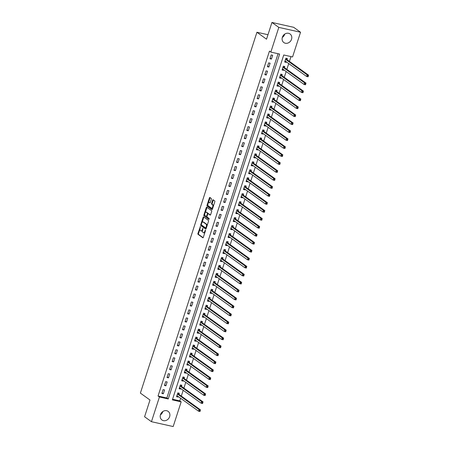 <?xml version="1.0" encoding="UTF-8"?>
<svg xmlns="http://www.w3.org/2000/svg" width="449" height="449" viewBox="0 0 449 449"><rect width="100%" height="100%" fill="white"/><g stroke="black" fill="none" stroke-linecap="round" stroke-linejoin="round"><path stroke-width="0.67" d="M200.406 226.515L197.925 233.463A0.668 0.309 -77.4 0 0 197.992 234.283L202.847 237.779A0.668 0.309 -77.4 0 0 202.903 237.807A0.668 0.309 -77.4 0 0 203.318 237.347L205.462 230.702L205.378 230.107L204.811 231.286A2.138 0.999 -77.4 0 1 203.481 232.75A2.138 0.999 -77.4 0 1 203.302 232.672L202.897 232.38A2.138 0.999 -77.4 0 1 202.679 229.753L202.909 228.322L202.303 229.484A2.138 0.999 -77.4 0 1 200.972 230.949A2.138 0.999 -77.4 0 1 200.793 230.865L200.389 230.573A2.138 0.999 -77.4 0 1 200.175 227.946L200.406 226.515M284.733 34.096A5.304 4.602 -54.2 0 1 284.66 34.343A5.304 4.602 -54.2 0 1 282.292 37.492M291.524 39.288A5.304 4.602 -54.2 0 1 283.847 42.571A5.304 4.602 -54.2 0 1 282.365 37.245A5.304 4.602 -54.2 0 1 290.048 33.961A5.304 4.602 -54.2 0 1 291.524 39.288M162.835 411.509A5.304 4.602 -54.2 0 1 162.763 411.755A5.304 4.602 -54.2 0 1 160.394 414.904M169.627 416.7A5.304 4.602 -54.2 0 1 161.943 419.983A5.304 4.602 -54.2 0 1 160.467 414.657A5.304 4.602 -54.2 0 1 168.145 411.374A5.304 4.602 -54.2 0 1 169.627 416.7M211.316 199.261A0.668 0.309 -77.4 0 0 211.249 198.441L209.891 197.459A0.668 0.309 -77.4 0 0 209.829 197.431A0.668 0.309 -77.4 0 0 209.419 197.891L207.034 205.272A0.668 0.309 -77.4 0 0 207.101 206.091L211.95 209.588A0.668 0.309 -77.4 0 0 212.007 209.616A0.668 0.309 -77.4 0 0 212.422 209.155L214.807 201.775A0.668 0.309 -77.4 0 0 214.74 200.956L213.095 199.771A0.668 0.309 -77.4 0 0 213.039 199.743A0.668 0.309 -77.4 0 0 212.624 200.198L211.602 203.363A0.668 0.309 -77.4 0 0 211.67 204.183L212.489 204.766A1.785 0.831 -77.4 0 1 212.719 206.793A1.785 0.831 -77.4 0 1 211.558 208.184A1.785 0.831 -77.4 0 1 211.406 208.117L208.213 205.816A1.785 0.831 -77.4 0 1 207.982 203.79A1.785 0.831 -77.4 0 1 209.139 202.398A1.785 0.831 -77.4 0 1 209.29 202.465L209.823 202.853A0.668 0.309 -77.4 0 0 209.879 202.875A0.668 0.309 -77.4 0 0 210.295 202.42L211.316 199.261M151.453 421.701L144.584 416.756L149.994 400.02L140.38 393.099L256.929 32.261L266.538 39.186L271.942 22.45L278.812 27.395L300.538 32.244L292.563 56.95L283.751 54.98L172.354 399.879L181.16 401.844L173.179 426.55L151.453 421.701L159.429 397L168.24 398.965L279.637 54.065L270.831 52.101L278.812 27.395M270.831 52.101L269.456 51.113L158.059 396.007L159.429 397M203.605 216.918A0.668 0.309 -77.4 0 0 203.549 216.895A0.668 0.309 -77.4 0 0 203.133 217.35L200.748 224.736A0.668 0.309 -77.4 0 0 200.815 225.555L205.664 229.052A0.668 0.309 -77.4 0 0 205.721 229.074A0.668 0.309 -77.4 0 0 206.136 228.62L208.521 221.234A0.668 0.309 -77.4 0 0 208.454 220.414L203.605 216.918M203.891 215.004L206.276 207.618A0.668 0.309 -77.4 0 1 206.686 207.163A0.668 0.309 -77.4 0 1 206.748 207.191L211.597 210.682A0.668 0.309 -77.4 0 1 211.664 211.501L210.643 214.667A0.668 0.309 -77.4 0 1 210.227 215.122A0.668 0.309 -77.4 0 1 210.171 215.093L208.207 213.679A0.668 0.309 -77.4 0 0 208.151 213.651A0.668 0.309 -77.4 0 0 207.735 214.111L207.056 216.205A0.668 0.309 -77.4 0 0 207.124 217.024L209.172 218.5L208.931 219.398L203.958 215.823A0.668 0.309 -77.4 0 1 203.891 215.004L204.475 215.133L204.722 214.375M158.059 396.007L166.865 397.977L278.06 53.712M163.346 393.773L164.581 389.945L163.11 389.62L161.876 393.442L163.346 393.773L162.067 392.853M165.917 385.803L167.157 381.976L165.687 381.65L164.452 385.478L165.917 385.803L164.643 384.883M168.493 377.834L169.728 374.006L168.263 373.68L167.022 377.508L168.493 377.834L167.219 376.913M171.069 369.864L172.304 366.042L170.833 365.711L169.599 369.538L171.069 369.864L169.789 368.943M173.64 361.894L174.874 358.072L173.409 357.741L172.175 361.568L173.64 361.894L172.365 360.974M176.216 353.924L177.45 350.102L175.98 349.777L174.745 353.599L176.216 353.924L174.936 353.009M178.786 345.96L180.027 342.132L178.556 341.807L177.321 345.629L178.786 345.96L177.512 345.04M181.362 337.99L182.597 334.163L181.132 333.837L179.892 337.659L181.362 337.99L180.088 337.07M183.938 330.021L185.173 326.193L183.703 325.867L182.468 329.689L183.938 330.021L182.659 329.1M186.509 322.051L187.744 318.223L186.279 317.898L185.044 321.725L186.509 322.051L185.235 321.13M189.085 314.081L190.32 310.259L188.849 309.928L187.615 313.756L189.085 314.081L187.805 313.161M191.656 306.111L192.896 302.289L191.426 301.958L190.191 305.786L191.656 306.111L190.382 305.191M194.232 298.142L195.467 294.32L194.002 293.988L192.767 297.816L194.232 298.142L192.958 297.221M196.808 290.172L198.043 286.35L196.572 286.024L195.337 289.846L196.808 290.172L195.528 289.257M199.378 282.208L200.613 278.38L199.148 278.054L197.914 281.877L199.378 282.208L198.104 281.287M201.955 274.238L203.189 270.41L201.719 270.085L200.484 273.907L201.955 274.238L200.675 273.318M204.531 266.268L205.765 262.441L204.295 262.115L203.06 265.937L204.531 266.268L203.251 265.348M207.101 258.298L208.336 254.471L206.871 254.145L205.636 257.973L207.101 258.298L205.827 257.378M209.677 250.329L210.912 246.507L209.442 246.175L208.207 250.003L209.677 250.329L208.398 249.408M212.248 242.359L213.483 238.537L212.018 238.206L210.783 242.033L212.248 242.359L210.974 241.439M214.824 234.389L216.059 230.567L214.588 230.236L213.354 234.064L214.824 234.389L213.544 233.469M217.4 226.425L218.635 222.597L217.164 222.272L215.93 226.094L217.4 226.425L216.121 225.505M219.971 218.455L221.205 214.628L219.741 214.302L218.506 218.124L219.971 218.455L218.697 217.535M222.547 210.486L223.782 206.658L222.311 206.332L221.076 210.154L222.547 210.486L221.267 209.565M225.117 202.516L226.352 198.688L224.887 198.363L223.653 202.19L225.117 202.516L223.843 201.595M227.694 194.546L228.928 190.724L227.458 190.393L226.223 194.221L227.694 194.546L226.414 193.626M230.27 186.576L231.504 182.754L230.034 182.423L228.799 186.251L230.27 186.576L228.99 185.656M232.84 178.607L234.075 174.784L232.61 174.453L231.375 178.281L232.84 178.607L231.566 177.686M235.416 170.637L236.651 166.815L235.181 166.489L233.946 170.311L235.416 170.637L234.137 169.722M237.987 162.673L239.227 158.845L237.757 158.519L236.522 162.342L237.987 162.673L236.713 161.752M240.563 154.703L241.798 150.875L240.333 150.55L239.093 154.372L240.563 154.703L239.283 153.782M243.139 146.733L244.374 142.905L242.903 142.58L241.669 146.402L243.139 146.733L241.859 145.813M245.71 138.763L246.944 134.936L245.48 134.61L244.245 138.438L245.71 138.763L244.436 137.843M248.286 130.794L249.521 126.972L248.05 126.64L246.815 130.468L248.286 130.794L247.006 129.873M250.856 122.824L252.097 119.002L250.626 118.671L249.391 122.498L250.856 122.824L249.582 121.903M253.432 114.854L254.667 111.032L253.202 110.701L251.962 114.529L253.432 114.854L252.158 113.934M256.009 106.884L257.243 103.062L255.773 102.737L254.538 106.559L256.009 106.884L254.729 105.97M258.579 98.92L259.814 95.093L258.349 94.767L257.114 98.589L258.579 98.92L257.305 98M261.155 90.951L262.39 87.123L260.92 86.797L259.685 90.619L261.155 90.951L259.876 90.03M263.726 82.981L264.966 79.153L263.496 78.828L262.261 82.655L263.726 82.981L262.452 82.06M266.302 75.011L267.537 71.183L266.072 70.858L264.831 74.686L266.302 75.011L265.028 74.091M268.878 67.041L270.113 63.219L268.642 62.888L267.408 66.716L268.878 67.041L267.598 66.121M271.449 59.072L272.683 55.249L271.218 54.918L269.984 58.746L271.449 59.072L270.175 58.151M172.556 399.245L179.785 400.856L180.621 398.269M181.329 396.085L183.198 390.304M183.905 388.116L185.768 382.335M186.475 380.146L188.344 374.365M189.051 372.176L190.92 366.395M191.622 364.212L193.491 358.425M194.198 356.242L196.067 350.456M196.774 348.272L198.638 342.486M199.345 340.303L201.214 334.522M201.921 332.333L203.79 326.552M204.497 324.363L206.36 318.582M207.068 316.393L208.937 310.613M209.644 308.424L211.513 302.643M212.214 300.46L214.083 294.673M214.79 292.49L216.659 286.703M217.367 284.52L219.23 278.734M219.937 276.55L221.806 270.769M222.513 268.581L224.382 262.8M225.084 260.611L226.953 254.83M227.66 252.641L229.529 246.86M230.236 244.671L232.099 238.89M232.807 236.707L234.675 230.921M235.383 228.737L237.252 222.951M237.953 220.768L239.822 214.987M240.529 212.798L242.398 207.017M243.105 204.828L244.969 199.047M245.676 196.858L247.545 191.078M248.252 188.889L250.121 183.108M250.823 180.925L252.692 175.138M253.399 172.955L255.268 167.168M255.975 164.985L257.838 159.199M258.545 157.015L260.414 151.234M261.122 149.046L262.991 143.265M263.692 141.076L265.561 135.295M266.268 133.106L268.137 127.325M268.844 125.136L270.708 119.355M271.415 117.172L273.284 111.386M273.991 109.202L275.86 103.416M276.562 101.233L278.431 95.452M279.138 93.263L281.007 87.482M281.714 85.293L283.577 79.512M284.284 77.323L286.153 71.543M286.86 69.354L288.729 63.573M289.431 61.39L290.98 56.596M178.927 394.261L179.263 393.223L177.793 392.892L176.558 396.72L178.029 397.045L178.197 396.523M181.503 386.292L181.839 385.253L180.369 384.928L179.134 388.75L180.599 389.075L180.773 388.553M184.079 378.322L184.41 377.283L182.945 376.958L181.705 380.78L183.175 381.111L183.344 380.584M186.649 370.352L186.986 369.314L185.516 368.988L184.281 372.81L185.751 373.141L185.92 372.614M189.225 362.382L189.557 361.344L188.092 361.018L186.857 364.846L188.322 365.172L188.49 364.65M191.796 354.413L192.133 353.374L190.662 353.049L189.427 356.876L190.898 357.202L191.066 356.68M194.372 346.443L194.709 345.41L193.238 345.079L192.004 348.907L193.468 349.232L193.642 348.71M196.948 338.479L197.279 337.44L195.815 337.109L194.574 340.937L196.045 341.262L196.213 340.74M199.519 330.509L199.856 329.471L198.385 329.139L197.15 332.967L198.621 333.293L198.789 332.771M202.095 322.539L202.426 321.501L200.961 321.175L199.726 324.997L201.191 325.329L201.36 324.801M204.665 314.569L205.002 313.531L203.532 313.206L202.297 317.028L203.767 317.359L203.936 316.831M207.242 306.6L207.578 305.561L206.108 305.236L204.873 309.058L206.344 309.389L206.512 308.867M209.818 298.63L210.149 297.592L208.684 297.266L207.449 301.094L208.914 301.419L209.082 300.897M212.388 290.66L212.725 289.627L211.255 289.296L210.02 293.124L211.49 293.45L211.659 292.928M214.964 282.69L215.296 281.658L213.831 281.327L212.596 285.154L214.061 285.48L214.229 284.958M217.535 274.726L217.872 273.688L216.401 273.357L215.166 277.185L216.637 277.51L216.805 276.988M220.111 266.757L220.448 265.718L218.977 265.393L217.743 269.215L219.213 269.54L219.381 269.018M222.687 258.787L223.018 257.748L221.553 257.423L220.319 261.245L221.784 261.576L221.952 261.049M225.258 250.817L225.594 249.779L224.124 249.453L222.889 253.275L224.36 253.606L224.528 253.079M227.834 242.847L228.165 241.809L226.7 241.483L225.465 245.306L226.93 245.637L227.099 245.115M230.404 234.878L230.741 233.839L229.271 233.514L228.036 237.341L229.506 237.667L229.675 237.145M232.98 226.908L233.317 225.875L231.847 225.544L230.612 229.372L232.082 229.697L232.251 229.175M235.557 218.938L235.888 217.905L234.423 217.574L233.188 221.402L234.653 221.727L234.821 221.205M238.127 210.974L238.464 209.936L236.993 209.604L235.759 213.432L237.229 213.758L237.398 213.236M240.703 203.004L241.04 201.966L239.57 201.64L238.335 205.462L239.8 205.794L239.974 205.266M243.274 195.034L243.611 193.996L242.146 193.671L240.905 197.493L242.376 197.824L242.544 197.296M245.85 187.065L246.187 186.026L244.716 185.701L243.481 189.523L244.952 189.854L245.12 189.332M248.426 179.095L248.757 178.057L247.292 177.731L246.058 181.559L247.522 181.884L247.691 181.362M250.997 171.125L251.333 170.087L249.863 169.761L248.628 173.589L250.099 173.915L250.267 173.393M253.573 163.155L253.91 162.123L252.439 161.792L251.204 165.619L252.669 165.945L252.843 165.423M256.143 155.191L256.48 154.153L255.015 153.822L253.775 157.65L255.245 157.975L255.414 157.453M258.719 147.221L259.056 146.183L257.586 145.858L256.351 149.68L257.821 150.005L257.99 149.483M261.296 139.252L261.627 138.213L260.162 137.888L258.927 141.71L260.392 142.041L260.56 141.514M263.866 131.282L264.203 130.244L262.732 129.918L261.498 133.74L262.968 134.071L263.136 133.544M266.442 123.312L266.779 122.274L265.308 121.948L264.074 125.771L265.539 126.102L265.713 125.58M269.013 115.342L269.349 114.304L267.885 113.979L266.644 117.806L268.115 118.132L268.283 117.61M271.589 107.373L271.926 106.34L270.455 106.009L269.22 109.837L270.691 110.162L270.859 109.64M274.165 99.403L274.496 98.37L273.031 98.039L271.797 101.867L273.261 102.192L273.43 101.67M276.736 91.439L277.072 90.401L275.602 90.069L274.367 93.897L275.838 94.223L276.006 93.701M279.312 83.469L279.648 82.431L278.178 82.105L276.943 85.927L278.408 86.253L278.582 85.731M281.888 75.499L282.219 74.461L280.754 74.136L279.514 77.958L280.984 78.289L281.153 77.761M284.458 67.53L284.795 66.491L283.325 66.166L282.09 69.988L283.56 70.319L283.729 69.791M287.034 59.56L287.366 58.522L285.901 58.196L284.666 62.024L286.131 62.349L286.299 61.827M267.98 34.725L256.929 32.261M271.942 22.45L293.674 27.299L300.538 32.244M179.785 400.856L181.16 401.844M166.865 397.977L168.24 398.965M178.029 397.045L176.749 396.125M180.599 389.075L179.325 388.161M183.175 381.111L181.901 380.191M185.751 373.141L184.472 372.221M188.322 365.172L187.048 364.251M190.898 357.202L189.618 356.281M193.468 349.232L192.194 348.312M196.045 341.262L194.771 340.342M198.621 333.293L197.341 332.372M201.191 325.329L199.917 324.408M203.767 317.359L202.488 316.438M206.344 309.389L205.064 308.469M208.914 301.419L207.64 300.499M211.49 293.45L210.211 292.529M214.061 285.48L212.787 284.559M216.637 277.51L215.357 276.59M219.213 269.54L217.933 268.625M221.784 261.576L220.51 260.656M224.36 253.606L223.08 252.686M226.93 245.637L225.656 244.716M229.506 237.667L228.227 236.746M232.082 229.697L230.803 228.777M234.653 221.727L233.379 220.807M237.229 213.758L235.95 212.837M239.8 205.794L238.526 204.873M242.376 197.824L241.096 196.903M244.952 189.854L243.672 188.934M247.522 181.884L246.248 180.964M250.099 173.915L248.819 172.994M252.669 165.945L251.395 165.024M255.245 157.975L253.966 157.055M257.821 150.005L256.542 149.09M260.392 142.041L259.118 141.121M262.968 134.071L261.688 133.151M265.539 126.102L264.265 125.181M268.115 118.132L266.841 117.211M270.691 110.162L269.411 109.242M273.261 102.192L271.987 101.272M275.838 94.223L274.558 93.302M278.408 86.253L277.134 85.338M280.984 78.289L279.71 77.368M283.56 70.319L282.281 69.399M286.131 62.349L284.857 61.429M201.382 230.994A2.138 0.999 -77.4 0 0 201.562 231.078A2.138 0.999 -77.4 0 0 202.516 230.432M203.885 232.801A2.138 0.999 -77.4 0 0 204.071 232.885A2.138 0.999 -77.4 0 0 204.918 232.391M199.962 229.113L198.514 233.598A0.668 0.309 -77.4 0 0 198.581 234.417L203.133 237.695M201.343 224.831L201.332 224.865A0.668 0.309 -77.4 0 0 201.399 225.684L205.951 228.968M203.902 217.136A0.668 0.309 -77.4 0 0 203.717 217.484L202.117 222.44M201.343 224.32L201.393 224.893L205.653 227.963L206.276 226.751A2.138 0.999 -77.4 0 0 206.057 224.13L203.15 222.031A2.138 0.999 -77.4 0 0 202.965 221.946A2.138 0.999 -77.4 0 0 201.64 223.411L201.343 224.32M207.073 225.718A2.138 0.999 -77.4 0 0 206.647 224.259L206.057 224.13M202.965 221.946L203.554 222.081A2.138 0.999 -77.4 0 1 203.734 222.16L206.647 224.259M205.322 212.523L206.86 207.752L206.276 207.618M207.045 207.404A0.668 0.309 -77.4 0 0 206.86 207.752M210.458 215.009L208.791 213.808A0.668 0.309 -77.4 0 0 208.734 213.786A0.668 0.309 -77.4 0 0 208.673 213.78M209.133 219.264L203.958 215.823M206.164 212.209A1.785 0.831 -77.4 0 0 206.012 212.136A1.785 0.831 -77.4 0 0 204.851 213.528A1.785 0.831 -77.4 0 0 205.081 215.554L206.209 216.367A0.668 0.309 -77.4 0 0 206.265 216.39A0.668 0.309 -77.4 0 0 206.68 215.935L207.354 213.836A0.668 0.309 -77.4 0 0 207.286 213.017L206.164 212.209L206.748 212.338A1.785 0.831 -77.4 0 0 206.596 212.27A1.785 0.831 -77.4 0 0 206.433 212.265M206.327 216.39L206.793 216.497A0.668 0.309 -77.4 0 0 206.849 216.525A0.668 0.309 -77.4 0 0 206.995 216.491M208.005 213.685A0.668 0.309 -77.4 0 0 207.876 213.152L207.286 213.017M206.748 212.338L207.876 213.152M204.475 215.133A0.668 0.309 -77.4 0 0 204.542 215.958M209.56 202.527A1.785 0.831 -77.4 0 1 209.728 202.527A1.785 0.831 -77.4 0 1 209.879 202.6L210.115 202.763M211.995 208.246A1.785 0.831 -77.4 0 0 212.147 208.314A1.785 0.831 -77.4 0 0 212.809 207.966M213.432 206.024A1.785 0.831 -77.4 0 0 213.073 204.901L212.489 204.766M213.398 199.985A0.668 0.309 -77.4 0 0 213.213 200.333L212.192 203.492A0.668 0.309 -77.4 0 0 212.259 204.312L213.073 204.901M207.853 204.688L207.618 205.406A0.668 0.309 -77.4 0 0 207.685 206.226L212.237 209.503M210.188 197.672A0.668 0.309 -77.4 0 0 210.003 198.02L208.476 202.746M176.777 396.046L177.647 396.13M176.895 395.681L176.94 395.676A0.679 0.32 102.6 0 1 177.001 395.676A0.679 0.32 102.6 0 1 177.058 395.704L198.531 411.172L199.047 409.578L200.518 409.909L179.039 394.435A0.679 0.32 102.6 0 1 178.955 394.317L178.41 393.032M200.276 410.543L200.001 411.503L198.531 411.172L200.074 411.183L200.276 410.543L199.693 410.414L199.485 411.048M199.693 410.414L199.047 409.578L177.574 394.11A0.679 0.32 102.6 0 1 177.484 393.986L177.462 393.93M200.074 411.183L200.001 411.503M179.353 388.076L180.223 388.161M179.471 387.712L179.516 387.706A0.679 0.32 102.6 0 1 179.572 387.706A0.679 0.32 102.6 0 1 179.634 387.734L201.107 403.202L201.623 401.608L203.088 401.939L181.615 386.466A0.679 0.32 102.6 0 1 181.525 386.348L180.986 385.062M202.853 402.573L202.578 403.533L201.107 403.202L202.645 403.213L202.853 402.573L202.263 402.444L202.061 403.084M202.263 402.444L201.623 401.608L180.144 386.14A0.679 0.32 102.6 0 1 180.06 386.022L180.032 385.96M202.645 403.213L202.578 403.533M181.924 380.107L182.794 380.191M182.041 379.742L182.086 379.736A0.679 0.32 102.6 0 1 182.148 379.736A0.679 0.32 102.6 0 1 182.204 379.764L203.683 395.238L204.194 393.644L205.664 393.969L184.185 378.496A0.679 0.32 102.6 0 1 184.101 378.378L183.557 377.093M205.423 394.604L205.148 395.563L203.683 395.238L205.221 395.243L205.423 394.604L204.839 394.475L204.632 395.114M204.839 394.475L204.194 393.644L182.721 378.17A0.679 0.32 102.6 0 1 182.631 378.052L182.608 377.991M205.221 395.243L205.148 395.563M184.5 372.137L185.37 372.221M184.618 371.778L184.662 371.766A0.679 0.32 102.6 0 1 184.719 371.772A0.679 0.32 102.6 0 1 184.78 371.794L206.254 387.268L206.77 385.674L208.235 386L186.762 370.532A0.679 0.32 102.6 0 1 186.672 370.408L186.133 369.123M207.999 386.64L207.724 387.594L206.254 387.268L207.792 387.274L207.999 386.64L207.41 386.505L207.208 387.145M207.41 386.505L206.77 385.674L185.291 370.201A0.679 0.32 102.6 0 1 185.207 370.083L185.184 370.027M207.792 387.274L207.724 387.594M187.076 364.167L187.94 364.251M187.188 363.808L187.233 363.797A0.679 0.32 102.6 0 1 187.295 363.802A0.679 0.32 102.6 0 1 187.351 363.825L208.83 379.298L209.341 377.704L210.811 378.03L189.338 362.562A0.679 0.32 102.6 0 1 189.248 362.438L188.703 361.153M210.575 378.67L210.295 379.624L208.83 379.298L210.368 379.304L210.575 378.67L209.986 378.535L209.778 379.175M209.986 378.535L209.341 377.704L187.867 362.231A0.679 0.32 102.6 0 1 187.777 362.113L187.755 362.057M210.368 379.304L210.295 379.624M189.646 356.197L190.516 356.281M189.764 355.838L189.809 355.833A0.679 0.32 102.6 0 1 189.871 355.833A0.679 0.32 102.6 0 1 189.927 355.855L211.4 371.329L211.917 369.735L213.387 370.06L191.908 354.592A0.679 0.32 102.6 0 1 191.824 354.469L191.28 353.189M213.146 370.7L212.871 371.654L211.4 371.329L212.944 371.334L213.146 370.7L212.562 370.565L212.355 371.205M212.562 370.565L211.917 369.735L190.443 354.267A0.679 0.32 102.6 0 1 190.354 354.143L190.331 354.087M212.944 371.334L212.871 371.654M192.223 348.228L193.092 348.312M192.34 347.868L192.385 347.863A0.679 0.32 102.6 0 1 192.441 347.863A0.679 0.32 102.6 0 1 192.503 347.891L213.977 363.359L214.493 361.765L215.958 362.09L194.484 346.622A0.679 0.32 102.6 0 1 194.395 346.505L193.856 345.219M215.722 362.73L215.447 363.684L213.977 363.359L215.514 363.37L215.722 362.73L215.133 362.601L214.931 363.235M215.133 362.601L214.493 361.765L193.014 346.297A0.679 0.32 102.6 0 1 192.93 346.173L192.902 346.117M215.514 363.37L215.447 363.684M194.793 340.263L195.663 340.342M194.911 339.899L194.956 339.893A0.679 0.32 102.6 0 1 195.018 339.893A0.679 0.32 102.6 0 1 195.074 339.921L216.553 355.389L217.063 353.795L218.534 354.126L197.055 338.653A0.679 0.32 102.6 0 1 196.971 338.535L196.426 337.25M218.293 354.761L218.018 355.72L216.553 355.389L218.091 355.4L218.293 354.761L217.709 354.631L217.501 355.266M217.709 354.631L217.063 353.795L195.59 338.327A0.679 0.32 102.6 0 1 195.5 338.204L195.478 338.148M218.091 355.4L218.018 355.72M197.369 332.294L198.239 332.378M197.487 331.929L197.532 331.923A0.679 0.32 102.6 0 1 197.588 331.923A0.679 0.32 102.6 0 1 197.65 331.951L219.123 347.419L219.64 345.825L221.104 346.157L199.631 330.683A0.679 0.32 102.6 0 1 199.541 330.565L199.002 329.28M220.869 346.791L220.594 347.751L219.123 347.419L220.661 347.431L220.869 346.791L220.279 346.662L220.077 347.296M220.279 346.662L219.64 345.825L198.161 330.357A0.679 0.32 102.6 0 1 198.076 330.24L198.054 330.178M220.661 347.431L220.594 347.751M199.945 324.324L200.81 324.408M200.058 323.959L200.102 323.954A0.679 0.32 102.6 0 1 200.164 323.954A0.679 0.32 102.6 0 1 200.22 323.982L221.699 339.45L222.21 337.856L223.681 338.187L202.207 322.713A0.679 0.32 102.6 0 1 202.117 322.595L201.573 321.31M223.445 338.821L223.164 339.781L221.699 339.45L223.237 339.461L223.445 338.821L222.856 338.692L222.648 339.332M222.856 338.692L222.21 337.856L200.737 322.388A0.679 0.32 102.6 0 1 200.647 322.27L200.624 322.208M223.237 339.461L223.164 339.781M202.516 316.354L203.386 316.438M202.634 315.995L202.679 315.984A0.679 0.32 102.6 0 1 202.74 315.984A0.679 0.32 102.6 0 1 202.796 316.012L224.27 331.485L224.786 329.892L226.257 330.217L204.778 314.749A0.679 0.32 102.6 0 1 204.693 314.626L204.149 313.34M226.015 330.851L225.74 331.811L224.27 331.485L225.813 331.491L226.015 330.851L225.432 330.722L225.224 331.362M225.432 330.722L224.786 329.892L203.313 314.418A0.679 0.32 102.6 0 1 203.223 314.3L203.201 314.244M225.813 331.491L225.74 331.811M205.092 308.384L205.962 308.469M205.21 308.025L205.255 308.014A0.679 0.32 102.6 0 1 205.311 308.02A0.679 0.32 102.6 0 1 205.373 308.042L226.846 323.516L227.362 321.922L228.827 322.247L207.354 306.779A0.679 0.32 102.6 0 1 207.264 306.656L206.725 305.371M228.592 322.887L228.317 323.841L226.846 323.516L228.384 323.521L228.592 322.887L228.002 322.752L227.8 323.392M228.002 322.752L227.362 321.922L205.883 306.448A0.679 0.32 102.6 0 1 205.799 306.33L205.771 306.274M228.384 323.521L228.317 323.841M207.663 300.415L208.532 300.499M207.78 300.055L207.825 300.044A0.679 0.32 102.6 0 1 207.887 300.05A0.679 0.32 102.6 0 1 207.943 300.072L229.422 315.546L229.933 313.952L231.403 314.278L209.93 298.81A0.679 0.32 102.6 0 1 209.84 298.686L209.296 297.401M231.162 314.917L230.887 315.871L229.422 315.546L230.96 315.552L231.162 314.917L230.578 314.783L230.371 315.423M230.578 314.783L229.933 313.952L208.459 298.478A0.679 0.32 102.6 0 1 208.37 298.361L208.347 298.304M230.96 315.552L230.887 315.871M210.239 292.445L211.109 292.529M210.357 292.086L210.401 292.08A0.679 0.32 102.6 0 1 210.458 292.08A0.679 0.32 102.6 0 1 210.519 292.108L231.993 307.576L232.509 305.982L233.974 306.308L212.5 290.84A0.679 0.32 102.6 0 1 212.416 290.722L211.872 289.437M233.738 306.948L233.463 307.902L231.993 307.576L233.531 307.582L233.738 306.948L233.149 306.819L232.947 307.453M233.149 306.819L232.509 305.982L211.036 290.514A0.679 0.32 102.6 0 1 210.946 290.391L210.923 290.335M233.531 307.582L233.463 307.902M212.815 284.475L213.679 284.559M212.927 284.116L212.972 284.11A0.679 0.32 102.6 0 1 213.034 284.11A0.679 0.32 102.6 0 1 213.09 284.138L234.569 299.606L235.08 298.013L236.55 298.338L215.077 282.87A0.679 0.32 102.6 0 1 214.987 282.752L214.442 281.467M236.314 298.978L236.034 299.932L234.569 299.606L236.107 299.618L236.314 298.978L235.725 298.849L235.517 299.483M235.725 298.849L235.08 298.013L213.606 282.544A0.679 0.32 102.6 0 1 213.522 282.421L213.494 282.365M236.107 299.618L236.034 299.932M215.385 276.511L216.255 276.59M215.503 276.146L215.548 276.141A0.679 0.32 102.6 0 1 215.61 276.141A0.679 0.32 102.6 0 1 215.666 276.169L237.139 291.637L237.656 290.043L239.126 290.374L217.647 274.9A0.679 0.32 102.6 0 1 217.563 274.782L217.019 273.497M238.885 291.008L238.61 291.968L237.139 291.637L238.683 291.648L238.885 291.008L238.301 290.879L238.093 291.513M238.301 290.879L237.656 290.043L216.182 274.575A0.679 0.32 102.6 0 1 216.092 274.451L216.07 274.395M238.683 291.648L238.61 291.968M217.961 268.541L218.831 268.625M218.079 268.176L218.124 268.171A0.679 0.32 102.6 0 1 218.18 268.171A0.679 0.32 102.6 0 1 218.242 268.199L239.715 283.667L240.232 282.073L241.697 282.404L220.223 266.931A0.679 0.32 102.6 0 1 220.133 266.813L219.595 265.527M241.461 283.038L241.186 283.998L239.715 283.667L241.253 283.678L241.461 283.038L240.872 282.909L240.67 283.543M240.872 282.909L240.232 282.073L218.753 266.605A0.679 0.32 102.6 0 1 218.669 266.487L218.641 266.425M241.253 283.678L241.186 283.998M220.532 260.572L221.402 260.656M220.65 260.207L220.695 260.201A0.679 0.32 102.6 0 1 220.756 260.201A0.679 0.32 102.6 0 1 220.813 260.229L242.292 275.697L242.802 274.109L244.273 274.434L222.799 258.961A0.679 0.32 102.6 0 1 222.71 258.843L222.165 257.558M244.037 275.069L243.756 276.028L242.292 275.697L243.829 275.708L244.037 275.069L243.448 274.94L243.24 275.579M243.448 274.94L242.802 274.109L221.329 258.635A0.679 0.32 102.6 0 1 221.239 258.517L221.217 258.456M243.829 275.708L243.756 276.028M223.108 252.602L223.978 252.686M223.226 252.243L223.271 252.231A0.679 0.32 102.6 0 1 223.333 252.231A0.679 0.32 102.6 0 1 223.389 252.259L244.862 267.733L245.379 266.139L246.849 266.465L225.37 250.997A0.679 0.32 102.6 0 1 225.286 250.873L224.741 249.588M246.608 267.104L246.333 268.059L244.862 267.733L246.4 267.739L246.608 267.104L246.018 266.97L245.816 267.61M246.018 266.97L245.379 266.139L223.905 250.665A0.679 0.32 102.6 0 1 223.815 250.548L223.793 250.491M246.4 267.739L246.333 268.059M225.684 244.632L226.549 244.716M225.796 244.273L225.847 244.262A0.679 0.32 102.6 0 1 225.903 244.267A0.679 0.32 102.6 0 1 225.959 244.29L247.438 259.763L247.955 258.169L249.419 258.495L227.946 243.027A0.679 0.32 102.6 0 1 227.856 242.903L227.317 241.618M249.184 259.135L248.903 260.089L247.438 259.763L248.976 259.769L249.184 259.135L248.594 259L248.387 259.64M248.594 259L247.955 258.169L226.476 242.696A0.679 0.32 102.6 0 1 226.391 242.578L226.363 242.522M248.976 259.769L248.903 260.089M228.255 236.662L229.125 236.746M228.373 236.303L228.418 236.297A0.679 0.32 102.6 0 1 228.479 236.297A0.679 0.32 102.6 0 1 228.535 236.32L250.009 251.794L250.525 250.2L251.996 250.525L230.517 235.057A0.679 0.32 102.6 0 1 230.432 234.934L229.888 233.654M251.754 251.165L251.479 252.119L250.009 251.794L251.552 251.799L251.754 251.165L251.171 251.03L250.963 251.67M251.171 251.03L250.525 250.2L229.052 234.726A0.679 0.32 102.6 0 1 228.962 234.608L228.939 234.552M251.552 251.799L251.479 252.119M230.831 228.693L231.701 228.777M230.949 228.333L230.994 228.328A0.679 0.32 102.6 0 1 231.05 228.328A0.679 0.32 102.6 0 1 231.112 228.356L252.585 243.824L253.101 242.23L254.566 242.555L233.093 227.087A0.679 0.32 102.6 0 1 233.003 226.97L232.464 225.684M254.33 243.195L254.055 244.149L252.585 243.824L254.123 243.829L254.33 243.195L253.741 243.066L253.539 243.7M253.741 243.066L253.101 242.23L231.622 226.762A0.679 0.32 102.6 0 1 231.538 226.638L231.51 226.582M254.123 243.829L254.055 244.149M233.401 220.728L234.271 220.807M233.519 220.364L233.564 220.358A0.679 0.32 102.6 0 1 233.626 220.358A0.679 0.32 102.6 0 1 233.682 220.386L255.161 235.854L255.672 234.26L257.142 234.591L235.669 219.118A0.679 0.32 102.6 0 1 235.579 219L235.035 217.714M256.907 235.225L256.626 236.185L255.161 235.854L256.699 235.865L256.907 235.225L256.317 235.096L256.11 235.731M256.317 235.096L255.672 234.26L234.198 218.792A0.679 0.32 102.6 0 1 234.109 218.669L234.086 218.612M256.699 235.865L256.626 236.185M235.978 212.759L236.848 212.843M236.095 212.394L236.14 212.388A0.679 0.32 102.6 0 1 236.202 212.388A0.679 0.32 102.6 0 1 236.258 212.416L257.732 227.884L258.248 226.29L259.718 226.622L238.239 211.148A0.679 0.32 102.6 0 1 238.155 211.03L237.611 209.745M259.477 227.256L259.202 228.215L257.732 227.884L259.269 227.896L259.477 227.256L258.893 227.127L258.686 227.761M258.893 227.127L258.248 226.29L236.775 210.822A0.679 0.32 102.6 0 1 236.685 210.704L236.662 210.643M259.269 227.896L259.202 228.215M238.554 204.789L239.424 204.873M238.666 204.424L238.716 204.418A0.679 0.32 102.6 0 1 238.773 204.418A0.679 0.32 102.6 0 1 238.829 204.447L260.308 219.915L260.824 218.321L262.289 218.652L240.816 203.178A0.679 0.32 102.6 0 1 240.726 203.06L240.187 201.775M262.053 219.286L261.773 220.246L260.308 219.915L261.846 219.926L262.053 219.286L261.464 219.157L261.256 219.797M261.464 219.157L260.824 218.321L239.345 202.853A0.679 0.32 102.6 0 1 239.261 202.735L239.233 202.673M261.846 219.926L261.773 220.246M241.124 196.819L241.994 196.903M241.242 196.454L241.287 196.449A0.679 0.32 102.6 0 1 241.349 196.449A0.679 0.32 102.6 0 1 241.405 196.477L262.878 211.95L263.395 210.357L264.865 210.682L243.386 195.214A0.679 0.32 102.6 0 1 243.302 195.091L242.757 193.805M264.624 211.316L264.349 212.276L262.878 211.95L264.422 211.956L264.624 211.316L264.04 211.187L263.832 211.827M264.04 211.187L263.395 210.357L241.921 194.883A0.679 0.32 102.6 0 1 241.831 194.765L241.809 194.709M264.422 211.956L264.349 212.276M243.7 188.849L244.57 188.934M243.818 188.49L243.863 188.479A0.679 0.32 102.6 0 1 243.919 188.485A0.679 0.32 102.6 0 1 243.981 188.507L265.454 203.981L265.971 202.387L267.436 202.712L245.962 187.244A0.679 0.32 102.6 0 1 245.872 187.121L245.334 185.835M267.2 203.352L266.925 204.306L265.454 203.981L266.992 203.986L267.2 203.352L266.611 203.217L266.409 203.857M266.611 203.217L265.971 202.387L244.492 186.913A0.679 0.32 102.6 0 1 244.408 186.795L244.379 186.739M266.992 203.986L266.925 204.306M246.271 180.88L247.141 180.964M246.389 180.52L246.434 180.509A0.679 0.32 102.6 0 1 246.495 180.515A0.679 0.32 102.6 0 1 246.552 180.537L268.031 196.011L268.541 194.417L270.012 194.743L248.538 179.274A0.679 0.32 102.6 0 1 248.449 179.151L247.904 177.866M269.776 195.382L269.495 196.336L268.031 196.011L269.568 196.017L269.776 195.382L269.187 195.248L268.979 195.887M269.187 195.248L268.541 194.417L247.068 178.943A0.679 0.32 102.6 0 1 246.978 178.825L246.956 178.769M269.568 196.017L269.495 196.336M248.847 172.91L249.717 172.994M248.965 172.551L249.01 172.545A0.679 0.32 102.6 0 1 249.072 172.545A0.679 0.32 102.6 0 1 249.128 172.573L270.601 188.041L271.117 186.447L272.588 186.773L251.109 171.305A0.679 0.32 102.6 0 1 251.025 171.187L250.48 169.902M272.347 187.413L272.072 188.367L270.601 188.041L272.139 188.047L272.347 187.413L271.763 187.278L271.555 187.918M271.763 187.278L271.117 186.447L249.644 170.979A0.679 0.32 102.6 0 1 249.554 170.856L249.532 170.8M272.139 188.047L272.072 188.367M251.423 164.94L252.293 165.024M251.535 164.581L251.586 164.575A0.679 0.32 102.6 0 1 251.642 164.575A0.679 0.32 102.6 0 1 251.698 164.603L273.177 180.071L273.694 178.478L275.158 178.803L253.685 163.335A0.679 0.32 102.6 0 1 253.595 163.217L253.056 161.932M274.923 179.443L274.642 180.397L273.177 180.071L274.715 180.083L274.923 179.443L274.333 179.314L274.126 179.948M274.333 179.314L273.694 178.478L252.215 163.009A0.679 0.32 102.6 0 1 252.13 162.886L252.102 162.83M274.715 180.083L274.642 180.397M253.994 156.976L254.864 157.055M254.112 156.611L254.156 156.606A0.679 0.32 102.6 0 1 254.218 156.606A0.679 0.32 102.6 0 1 254.274 156.634L275.748 172.102L276.264 170.508L277.735 170.839L256.256 155.365A0.679 0.32 102.6 0 1 256.171 155.247L255.627 153.962M277.493 171.473L277.218 172.433L275.748 172.102L277.291 172.113L277.493 171.473L276.91 171.344L276.702 171.978M276.91 171.344L276.264 170.508L254.791 155.04A0.679 0.32 102.6 0 1 254.701 154.916L254.678 154.86M277.291 172.113L277.218 172.433M256.57 149.006L257.44 149.09M256.688 148.641L256.733 148.636A0.679 0.32 102.6 0 1 256.789 148.636A0.679 0.32 102.6 0 1 256.85 148.664L278.324 164.132L278.84 162.538L280.305 162.869L258.832 147.395A0.679 0.32 102.6 0 1 258.742 147.278L258.203 145.992M280.069 163.503L279.794 164.463L278.324 164.132L279.862 164.143L280.069 163.503L279.48 163.374L279.278 164.008M279.48 163.374L278.84 162.538L257.361 147.07A0.679 0.32 102.6 0 1 257.277 146.952L257.249 146.89M279.862 164.143L279.794 164.463M259.14 141.037L260.01 141.121M259.258 140.672L259.303 140.666A0.679 0.32 102.6 0 1 259.365 140.666A0.679 0.32 102.6 0 1 259.421 140.694L280.9 156.162L281.411 154.568L282.881 154.899L261.408 139.426A0.679 0.32 102.6 0 1 261.318 139.308L260.774 138.023M282.646 155.534L282.365 156.493L280.9 156.162L282.438 156.173L282.646 155.534L282.056 155.405L281.849 156.044M282.056 155.405L281.411 154.568L259.937 139.1A0.679 0.32 102.6 0 1 259.848 138.982L259.825 138.921M282.438 156.173L282.365 156.493M261.716 133.067L262.586 133.151M261.834 132.708L261.879 132.696A0.679 0.32 102.6 0 1 261.941 132.696A0.679 0.32 102.6 0 1 261.997 132.724L283.471 148.198L283.987 146.604L285.457 146.93L263.978 131.462A0.679 0.32 102.6 0 1 263.894 131.338L263.35 130.053M285.216 147.564L284.941 148.524L283.471 148.198L285.014 148.204L285.216 147.564L284.632 147.435L284.425 148.075M284.632 147.435L283.987 146.604L262.513 131.13A0.679 0.32 102.6 0 1 262.424 131.013L262.401 130.956M285.014 148.204L284.941 148.524M264.293 125.097L265.163 125.181M264.41 124.738L264.455 124.727A0.679 0.32 102.6 0 1 264.512 124.732A0.679 0.32 102.6 0 1 264.573 124.755L286.047 140.228L286.563 138.634L288.028 138.96L266.554 123.492A0.679 0.32 102.6 0 1 266.465 123.368L265.926 122.083M287.792 139.6L287.512 140.554L286.047 140.228L287.584 140.234L287.792 139.6L287.203 139.465L286.995 140.105M287.203 139.465L286.563 138.634L265.084 123.161A0.679 0.32 102.6 0 1 265 123.043L264.972 122.987M287.584 140.234L287.512 140.554M266.863 117.127L267.733 117.211M266.981 116.768L267.026 116.757A0.679 0.32 102.6 0 1 267.088 116.762A0.679 0.32 102.6 0 1 267.144 116.785L288.617 132.259L289.134 130.665L290.604 130.99L269.125 115.522A0.679 0.32 102.6 0 1 269.041 115.399L268.496 114.119M290.363 131.63L290.088 132.584L288.617 132.259L290.161 132.264L290.363 131.63L289.779 131.495L289.571 132.135M289.779 131.495L289.134 130.665L267.66 115.191A0.679 0.32 102.6 0 1 267.57 115.073L267.548 115.017M290.161 132.264L290.088 132.584M269.439 109.158L270.309 109.242M269.557 108.798L269.602 108.793A0.679 0.32 102.6 0 1 269.658 108.793A0.679 0.32 102.6 0 1 269.72 108.821L291.193 124.289L291.71 122.695L293.175 123.02L271.701 107.552A0.679 0.32 102.6 0 1 271.611 107.434L271.073 106.149M292.939 123.66L292.664 124.614L291.193 124.289L292.731 124.294L292.939 123.66L292.35 123.531L292.147 124.165M292.35 123.531L291.71 122.695L270.231 107.227A0.679 0.32 102.6 0 1 270.146 107.103L270.118 107.047M292.731 124.294L292.664 124.614M272.015 101.193L272.88 101.272M272.128 100.829L272.173 100.823A0.679 0.32 102.6 0 1 272.234 100.823A0.679 0.32 102.6 0 1 272.29 100.851L293.769 116.319L294.28 114.725L295.751 115.056L274.277 99.583A0.679 0.32 102.6 0 1 274.187 99.465L273.643 98.179M295.515 115.69L295.234 116.645L293.769 116.319L295.307 116.33L295.515 115.69L294.926 115.561L294.718 116.196M294.926 115.561L294.28 114.725L272.807 99.257A0.679 0.32 102.6 0 1 272.717 99.134L272.695 99.077M295.307 116.33L295.234 116.645M274.586 93.224L275.456 93.308M274.704 92.859L274.749 92.853A0.679 0.32 102.6 0 1 274.81 92.853A0.679 0.32 102.6 0 1 274.867 92.881L296.34 108.349L296.856 106.755L298.327 107.087L276.848 91.613A0.679 0.32 102.6 0 1 276.764 91.495L276.219 90.21M298.085 107.721L297.81 108.68L296.34 108.349L297.883 108.361L298.085 107.721L297.502 107.592L297.294 108.226M297.502 107.592L296.856 106.755L275.383 91.287A0.679 0.32 102.6 0 1 275.293 91.164L275.271 91.108M297.883 108.361L297.81 108.68M277.162 85.254L278.032 85.338M277.28 84.889L277.325 84.883A0.679 0.32 102.6 0 1 277.381 84.883A0.679 0.32 102.6 0 1 277.443 84.912L298.916 100.38L299.432 98.786L300.897 99.117L279.424 83.643A0.679 0.32 102.6 0 1 279.334 83.525L278.795 82.24M300.662 99.751L300.381 100.711L298.916 100.38L300.454 100.391L300.662 99.751L300.072 99.622L299.865 100.262M300.072 99.622L299.432 98.786L277.953 83.318A0.679 0.32 102.6 0 1 277.869 83.2L277.841 83.138M300.454 100.391L300.381 100.711M279.733 77.284L280.603 77.368M279.85 76.919L279.895 76.914A0.679 0.32 102.6 0 1 279.957 76.914A0.679 0.32 102.6 0 1 280.013 76.942L301.487 92.415L302.003 90.821L303.473 91.147L281.994 75.673A0.679 0.32 102.6 0 1 281.91 75.555L281.366 74.27M303.232 91.781L302.957 92.741L301.487 92.415L303.03 92.421L303.232 91.781L302.648 91.652L302.441 92.292M302.648 91.652L302.003 90.821L280.53 75.348A0.679 0.32 102.6 0 1 280.44 75.23L280.417 75.168M303.03 92.421L302.957 92.741M282.309 69.314L283.179 69.399M282.427 68.955L282.472 68.944A0.679 0.32 102.6 0 1 282.528 68.95A0.679 0.32 102.6 0 1 282.589 68.972L304.063 84.446L304.579 82.852L306.044 83.177L284.571 67.709A0.679 0.32 102.6 0 1 284.481 67.586L283.942 66.3M305.808 83.817L305.533 84.771L304.063 84.446L305.601 84.451L305.808 83.817L305.219 83.682L305.017 84.322M305.219 83.682L304.579 82.852L283.1 67.378A0.679 0.32 102.6 0 1 283.016 67.26L282.993 67.204M305.601 84.451L305.533 84.771M284.885 61.345L285.749 61.429M284.997 60.985L285.042 60.974A0.679 0.32 102.6 0 1 285.104 60.98A0.679 0.32 102.6 0 1 285.16 61.002L306.639 76.476L307.15 74.882L308.62 75.208L287.147 59.739A0.679 0.32 102.6 0 1 287.057 59.616L286.513 58.331M308.384 75.847L308.104 76.801L306.639 76.476L308.177 76.482L308.384 75.847L307.795 75.713L307.587 76.352M307.795 75.713L307.15 74.882L285.676 59.408A0.679 0.32 102.6 0 1 285.586 59.29L285.564 59.234M308.177 76.482L308.104 76.801M200.49 226.908L200.074 226.818M205.507 230.522L205.086 230.427M202.999 228.715L202.583 228.62M202.735 229.579L202.303 229.484M205.244 231.387L204.811 231.286M198.581 234.417L197.992 234.283M198.514 233.598L197.925 233.463M201.399 225.684L200.815 225.555M201.332 224.865L200.748 224.736M203.717 217.484L203.133 217.35M206.417 227.755L205.984 227.66M206.708 226.846L206.276 226.751M203.734 222.16L203.15 222.031M208.791 213.808L208.207 213.679M207.112 216.031L206.68 215.935M207.803 213.937L207.354 213.836M209.879 202.6L209.29 202.465M212.259 204.312L211.67 204.183M212.192 203.492L211.602 203.363M213.213 200.333L212.624 200.198M207.685 206.226L207.101 206.091M207.618 205.406L207.034 205.272M210.003 198.02L209.419 197.891M179.039 394.435L177.574 394.11M178.955 394.317L177.484 393.986M181.615 386.466L180.144 386.14M181.525 386.348L180.06 386.022M184.185 378.496L182.721 378.17M184.101 378.378L182.631 378.052M186.762 370.532L185.291 370.201M186.672 370.408L185.207 370.083M189.338 362.562L187.867 362.231M189.248 362.438L187.777 362.113M191.908 354.592L190.443 354.267M191.824 354.469L190.354 354.143M194.484 346.622L193.014 346.297M194.395 346.505L192.93 346.173M197.055 338.653L195.59 338.327M196.971 338.535L195.5 338.204M199.631 330.683L198.161 330.357M199.541 330.565L198.076 330.24M202.207 322.713L200.737 322.388M202.117 322.595L200.647 322.27M204.778 314.749L203.313 314.418M204.693 314.626L203.223 314.3M207.354 306.779L205.883 306.448M207.264 306.656L205.799 306.33M209.93 298.81L208.459 298.478M209.84 298.686L208.37 298.361M212.5 290.84L211.036 290.514M212.416 290.722L210.946 290.391M215.077 282.87L213.606 282.544M214.987 282.752L213.522 282.421M217.647 274.9L216.182 274.575M217.563 274.782L216.092 274.451M220.223 266.931L218.753 266.605M220.133 266.813L218.669 266.487M222.799 258.961L221.329 258.635M222.71 258.843L221.239 258.517M225.37 250.997L223.905 250.665M225.286 250.873L223.815 250.548M227.946 243.027L226.476 242.696M227.856 242.903L226.391 242.578M230.517 235.057L229.052 234.726M230.432 234.934L228.962 234.608M233.093 227.087L231.622 226.762M233.003 226.97L231.538 226.638M235.669 219.118L234.198 218.792M235.579 219L234.109 218.669M238.239 211.148L236.775 210.822M238.155 211.03L236.685 210.704M240.816 203.178L239.345 202.853M240.726 203.06L239.261 202.735M243.386 195.214L241.921 194.883M243.302 195.091L241.831 194.765M245.962 187.244L244.492 186.913M245.872 187.121L244.408 186.795M248.538 179.274L247.068 178.943M248.449 179.151L246.978 178.825M251.109 171.305L249.644 170.979M251.025 171.187L249.554 170.856M253.685 163.335L252.215 163.009M253.595 163.217L252.13 162.886M256.256 155.365L254.791 155.04M256.171 155.247L254.701 154.916M258.832 147.395L257.361 147.07M258.742 147.278L257.277 146.952M261.408 139.426L259.937 139.1M261.318 139.308L259.848 138.982M263.978 131.462L262.513 131.13M263.894 131.338L262.424 131.013M266.554 123.492L265.084 123.161M266.465 123.368L265 123.043M269.125 115.522L267.66 115.191M269.041 115.399L267.57 115.073M271.701 107.552L270.231 107.227M271.611 107.434L270.146 107.103M274.277 99.583L272.807 99.257M274.187 99.465L272.717 99.134M276.848 91.613L275.383 91.287M276.764 91.495L275.293 91.164M279.424 83.643L277.953 83.318M279.334 83.525L277.869 83.2M281.994 75.673L280.53 75.348M281.91 75.555L280.44 75.23M284.571 67.709L283.1 67.378M284.481 67.586L283.016 67.26M287.147 59.739L285.676 59.408M287.057 59.616L285.586 59.29M201.562 231.078L200.972 230.949M204.071 232.885L203.481 232.75M208.734 213.786L208.151 213.651M206.596 212.27L206.012 212.136M206.849 216.525L206.265 216.39M209.728 202.527L209.139 202.398M212.147 208.314L211.558 208.184"/></g></svg>
